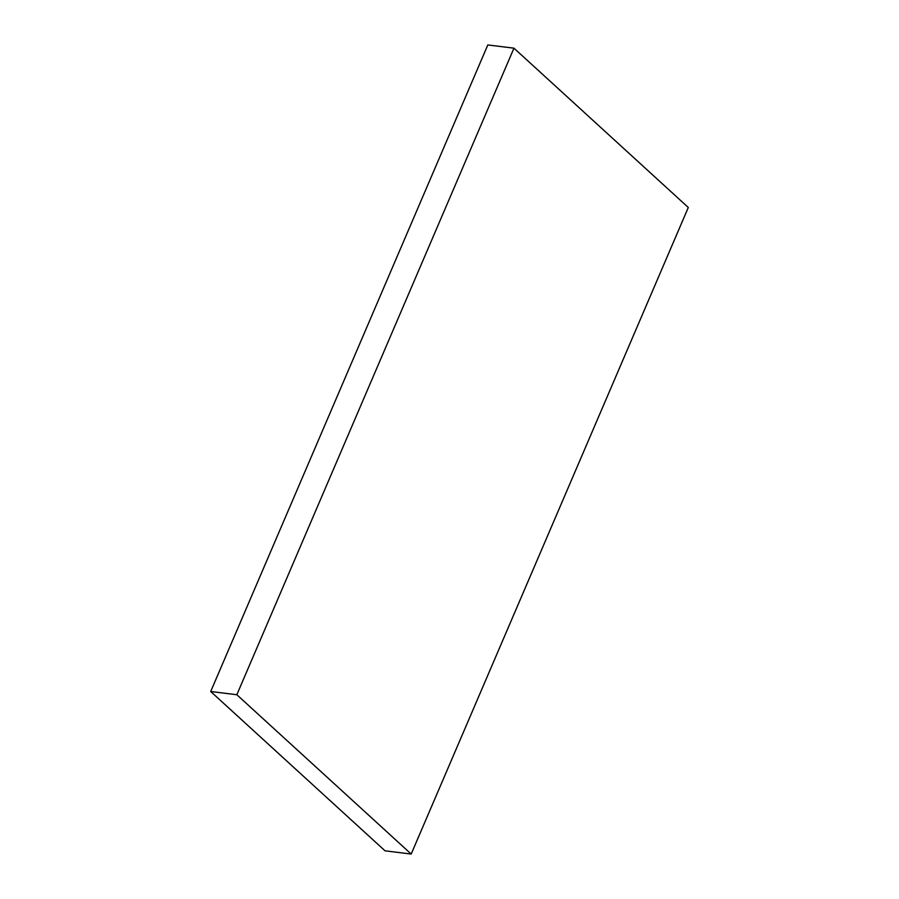 <?xml version="1.0" encoding="UTF-8"?>
<svg xmlns="http://www.w3.org/2000/svg" width="899" height="899" viewBox="0 0 899 899"><rect width="100%" height="100%" fill="white"/><g stroke="black" fill="none" stroke-linecap="round" stroke-linejoin="round"><path stroke-width="1.35" d="M688.297 207.489L411.191 854.05L385.042 850.825L411.191 854.05L236.842 694.736L210.703 691.511L385.042 850.825L210.703 691.511L236.842 694.736L513.958 48.175L487.809 44.95L210.703 691.511L487.809 44.95L513.958 48.175L688.297 207.489L513.958 48.175L236.842 694.736L411.191 854.05L688.297 207.489"/></g></svg>
